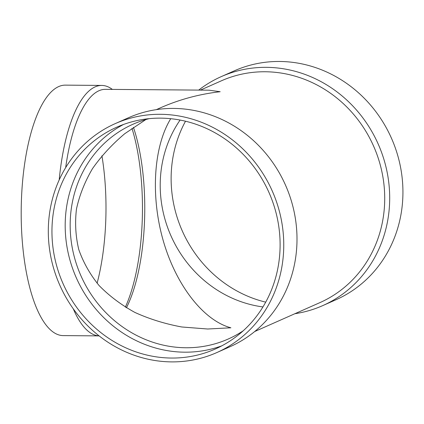 <?xml version="1.0" encoding="UTF-8"?>
<svg xmlns="http://www.w3.org/2000/svg" width="424" height="424" viewBox="0 0 424 424"><rect width="100%" height="100%" fill="white"/><g stroke="black" fill="none" stroke-linecap="round" stroke-linejoin="round"><path stroke-width="0.64" d="M254.697 331.531L319.818 302.662A121.354 112.599 -113.9 0 0 384.589 192.65A121.354 112.599 -113.9 0 0 221.455 80.777L200.393 90.116M156.339 109.646L160.399 107.844C179.379 99.481 199.301 94.107 220.167 91.722L209.064 90.185L105.359 89.342A121.354 41.727 90.5 0 0 65.672 167.613M216.781 352.588L230.02 346.715A125.239 116.197 -113.9 0 0 296.869 233.179A125.239 116.197 -113.9 0 0 128.514 117.729L115.275 123.601A125.239 116.197 -113.9 0 0 59.8 285.182A125.239 116.197 -113.9 0 0 216.781 352.588A125.239 116.197 -113.9 0 0 283.624 239.051A125.239 116.197 -113.9 0 0 115.275 123.601M279.978 239.019A121.354 112.599 -113.9 0 0 116.849 127.152A121.354 112.599 -113.9 0 0 63.091 283.725A121.354 112.599 -113.9 0 0 215.207 349.037A121.354 112.599 -113.9 0 0 279.978 239.019M123.57 124.444A121.354 112.599 -113.9 0 0 76.331 277.853A121.354 112.599 -113.9 0 0 221.726 345.873M149.2 118.646A117.469 108.995 -113.9 0 0 132.988 124.243A117.469 108.995 -113.9 0 0 80.952 275.807A117.469 108.995 -113.9 0 0 228.197 339.03A117.469 108.995 -113.9 0 0 243.233 330.773M180.099 120.056A117.469 108.995 -113.9 0 0 170.994 235.892A117.469 108.995 -113.9 0 0 262.944 306.934M145.861 119.552L124.757 133.698C112.084 144.372 101.315 156.043 92.459 168.694C84.827 181.742 79.5 195.167 76.479 208.963C74.831 222.78 75.594 236.316 78.774 249.561C83.311 262.456 90.079 274.445 99.073 285.516C109.238 295.91 121.174 304.882 134.88 312.424C149.428 319.039 165.069 323.894 181.811 326.984L207.681 329.008L230.889 327.794C203.467 320.512 176.061 285.235 163.261 240.758C150.467 196.275 153.499 146.805 170.734 118.694M185.516 121.216A121.354 112.599 -113.9 0 0 265.716 302.142M294.892 313.712A125.239 116.197 -113.9 0 0 322.712 305.625L335.956 299.757A125.239 116.197 -113.9 0 0 402.8 186.221A125.239 116.197 -113.9 0 0 234.451 70.771L221.206 76.643A125.239 116.197 -113.9 0 0 198.697 90.1M322.712 305.625A125.239 116.197 -113.9 0 0 389.561 192.093A125.239 116.197 -113.9 0 0 221.206 76.643M126.405 307.792A117.469 40.391 90.5 0 0 133.428 127.333M125.34 307.151A121.354 41.727 90.5 0 0 131.975 128.34M112.349 89.4A125.239 43.062 90.5 0 0 101.744 85.431A125.239 43.062 90.5 0 0 59.201 179.909M73.273 308.81A125.239 43.062 90.5 0 0 99.094 335.877M101.744 85.431L65.28 85.134A125.239 43.062 90.5 0 0 21.2 210.018A125.239 43.062 90.5 0 0 63.24 335.601L99.11 335.893M97.101 283.243A121.354 41.727 90.5 0 0 101.919 155.788"/></g></svg>
